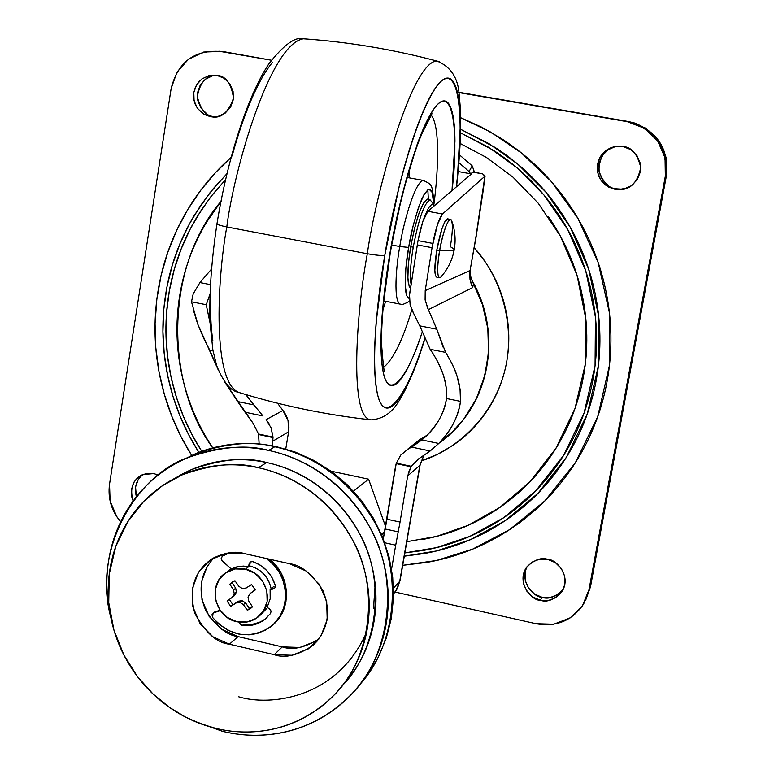 <?xml version="1.0" encoding="UTF-8"?>
<svg xmlns="http://www.w3.org/2000/svg" width="774" height="774" viewBox="0 0 774 774"><rect width="100%" height="100%" fill="white"/><g stroke="black" fill="none" stroke-linecap="round" stroke-linejoin="round"><path stroke-width="1.16" d="M439.719 277.779C437.039 276.55 437.01 267.485 439.651 250.573C443.221 231.958 446.782 221.558 450.342 219.361C453.022 220.764 453.032 229.859 450.381 246.664L454.309 249.305L453.419 250.166C451.465 250.863 446.879 251.008 439.651 250.573C437.562 260.461 436.043 283.526 441.422 276.405C448.146 268.578 452.432 259.629 454.261 249.557M447.517 218.839C443.937 221.025 440.358 231.426 436.788 250.041L439.651 250.573L436.788 250.041C434.156 266.943 434.195 276.008 436.904 277.237M447.914 218.907L444.866 221.712L442.002 228.63L436.788 250.041L434.833 270.223L435.53 275.825L436.826 277.237L439.632 277.779M439.651 250.573C446.879 251.008 451.465 250.863 453.419 250.166L454.309 249.305C455.925 239.601 455.054 230.081 451.677 220.745C448.765 212.927 440.89 240.327 439.651 250.573M459.572 154.916L472.198 165.888L469.044 171.557L458.972 162.733L469.044 171.557L472.198 165.888L459.562 154.945M407.685 475.875L419.769 465.503L423.707 455.634L419.769 465.503L407.685 475.875L400.052 522.063L407.685 475.875L411.265 466.306L396.346 463.152L396.191 463.626L396.346 463.152L411.265 466.306L410.984 466.751L396.191 463.626L395.388 467.177L383.265 538.801L385.2 529.01L398.339 531.873L385.2 529.01L386.913 519.209L400.052 522.063L395.708 545.186L384.755 542.777L395.708 545.186L400.052 522.063L386.913 519.209L396.191 463.626L410.984 466.751L408.227 473.262M419.102 356.475L414.622 368.569M443.289 347.565L436.807 329.221L419.769 325.864L411.981 310.084L410.094 304.53L409.514 294.401L418.028 240.637L422.817 221.509L427.877 211.292L471.453 173.937L458.189 171.538L470.611 173.782L469.044 171.557L470.611 173.782L474.191 171.383L472.198 165.888L474.191 171.383L473.398 172.234L482.657 173.898L474.104 172.118L482.657 173.898L485.085 175.93M396.907 589.266L399.703 581.342L397.526 588.085L393.56 593.871L396.085 590.63L399.713 581.342L419.856 465.203L399.713 581.342L393.482 588.076L399.752 581.284M413.355 312.783L410.143 304.55L409.398 295.803L417.302 244.903L432.056 247.69L425.216 290.618L470.079 270.503L475.846 237.444L484.872 176.259L442.505 214.001L437.542 224.247L432.056 247.69L432.792 243.413L418.028 240.637L417.302 244.903L432.056 247.69L425.216 290.618L470.079 270.503L476.049 237.202L482.928 192.339M210.325 284.609L199.934 282.568L211.389 269.265L199.934 282.568L193.2 293.897L199.934 282.568L210.325 284.609M419.305 439.845L400.709 455.131L396.346 463.152L400.709 455.131L407.646 449.375L411.604 447.091L430.16 450.981L419.198 458.508L411.826 465.455M412.716 446.414L407.646 449.375L420.514 439.129L425.632 436.091L412.716 446.414L421.869 439.942L438.771 443.463L430.16 450.981L411.604 447.091L421.869 439.942C435.491 428.757 443.705 414.951 446.501 398.513L460.501 401.367C457.985 417.428 450.749 431.466 438.771 443.463L421.869 439.942C436.284 427.325 444.499 413.519 446.501 398.513C447.624 383.227 442.167 366.828 430.141 349.306L445.611 352.393C456.496 369.788 461.459 386.11 460.501 401.367L446.501 398.513C447.14 391.721 445.94 383.488 442.912 373.803L437.62 361.516L432.976 353.515M438.645 443.444C487.233 410.007 503.497 337.396 473.485 283.719L472.653 287.589L428.361 309.648L436.807 329.221L419.769 325.864L430.141 349.306L445.611 352.393C451.881 362.793 455.741 370.91 457.202 376.735L460.066 389.873L460.501 401.367C458.663 416.073 451.426 430.102 438.771 443.463L430.16 450.981L418.289 459.088L411.265 466.306M391.586 569.025L395.708 545.186L391.586 569.025M258.516 434.021L259.135 444.005L258.632 434.543L273.009 437.581L272.119 445.766L272.758 441.209L288.605 431.805L285.761 448.988L288.605 431.805L288.054 420.572L282.926 410.452L266.092 419.682L271.113 427.838L273.009 437.581L258.632 434.543L258.516 434.021L273.019 437.087L258.516 434.021L253.311 423.601L258.516 434.021M420.001 464.294L420.147 464.787M484.872 176.259L442.505 214.001L427.877 211.292C424.413 215.191 421.124 224.973 418.028 240.637L432.792 243.413C435.897 227.73 439.129 217.929 442.505 214.001L427.877 211.292L471.453 173.937L470.611 173.782L473.398 172.234L482.657 173.898L484.872 176.259L475.846 237.444L469.895 271.722L469.982 279.24L472.653 287.589L428.361 309.648L436.807 329.221L445.611 352.393M224.673 381.882L237.657 401.542L253.94 404.937L237.657 401.542L245.019 412.203L262.947 415.957L245.019 412.203L253.311 423.601L224.702 381.911M217.949 369.256L197.941 324.567L191.497 301.792L193.2 293.897L191.497 301.792L206.232 304.724L210.025 322.816M439.158 443.086L451.968 432.347L463.2 419.798L453.68 430.663L439.168 443.076M463.916 418.869L476.194 399.007L465.851 416.248M476.194 399.007L484.688 376.145L476.194 399.007M484.698 376.106L488.549 352.383L486.207 369.653M487.833 328.834L488.549 352.383L487.833 328.834M487.736 328.05L482.405 304.463L486.682 321.316M473.243 283.274L482.405 304.463L473.485 283.719L472.653 287.589L471.182 284.116L469.721 276.744L470.311 270.039M473.33 283.439L469.712 273.861M482.686 192.813L482.957 192.145L482.686 192.813M428.361 309.648L425.245 300.351L425.216 290.618L425.11 299.702L427.741 308.4M470.418 269.487L470.041 275.051L473.475 283.71M262.947 415.957L253.94 404.937L262.947 415.957M217.958 369.285L209.822 350.293L213.024 350.941L209.822 350.293L203.717 338.354L197.602 323.716L193.2 309.494M245.726 394.547L253.94 404.937L245.726 394.547M191.497 301.792L206.232 304.724L209.899 294.42L206.232 304.724L210.015 322.681M425.632 436.091L427.587 434.824M419.769 325.864L430.141 349.306M277.576 403.225L282.926 410.452L277.566 403.225M427.558 434.853L425.603 436.11M407.163 449.646L415.028 443.25M414.603 368.627L419.111 356.446M385.626 526.601L368.588 479.183L331.059 471.173L368.588 479.183L385.626 526.601M381.785 535.153L384.649 531.806L381.785 535.153M271.094 427.77L273.019 437.087L272.758 441.209L288.605 431.805C289.737 423.949 287.841 416.828 282.926 410.452L266.092 419.682L269.255 424.046M420.514 439.129L415.077 443.212M273.764 624.047C292.32 608.2 290.095 574.589 269.391 559.186L276.512 566.181L281.388 573.544L284.784 581.806L286.544 591.829L285.916 601.998L283.516 610.135L280.972 615.214L273.425 624.376M266.372 558.518C290.231 574.076 291.924 612.573 269.526 627.598C248.677 639.672 229.685 636.286 212.569 617.42L213.063 613.114L214.92 611.837L213.73 612.582M236.825 621.706C214.175 617.546 207.016 583.335 226.521 572.325C232.306 568.803 238.615 567.758 245.455 569.19L248.628 566.723L243.481 566.084L237.125 566.752L231.213 568.996L239.64 566.297L248.628 566.723L245.455 569.19L235.199 568.958L225.863 572.75L218.868 579.997L215.269 589.575L215.598 600.044L219.806 609.815L227.256 617.42L236.825 621.706L247.07 621.996L256.436 618.262L263.489 611.034L267.146 601.427L266.827 590.901L262.589 581.071L255.081 573.447L245.455 569.19C265.782 572.886 274.915 601.969 259.967 615.388C253.466 621.406 245.745 623.505 236.825 621.706M230.981 568.938L227.421 571.647M274.731 446.772C253.04 440.764 226.772 443.009 195.928 453.506L180.313 461.159L195.928 453.506C226.772 443.009 253.04 440.764 274.731 446.772L275.873 446.511L274.731 446.772C303.379 452.829 344.875 471.976 373.455 520.225C402.693 568.3 397.913 643.707 359.62 684.719C397.913 643.707 402.693 568.3 373.455 520.225C344.875 471.976 303.379 452.829 274.731 446.772L268.684 450.439L274.731 446.772M222.448 731.304C240.646 735.726 258.855 736.471 277.053 733.568C295.262 730.617 312.077 724.174 327.508 714.209C342.921 704.214 355.74 691.424 365.947 675.828C376.125 660.203 382.859 642.962 386.149 624.105C389.399 605.239 388.916 586.237 384.697 567.09C380.44 547.963 372.768 530.209 361.69 513.849C350.574 497.508 336.951 483.837 320.813 472.837C304.666 461.865 287.28 454.406 268.684 450.439C250.079 446.501 231.707 446.317 213.566 449.878C195.435 453.477 178.9 460.472 163.953 470.882C149.034 481.312 136.795 494.305 127.217 509.882C117.667 525.469 111.456 542.448 108.573 560.831C105.719 579.213 106.367 597.644 110.537 616.133L110.837 617.449C91.787 547.866 138.217 473.495 189.098 457.202C220.242 446.608 246.771 444.353 268.684 450.439C298.009 456.631 340.918 476.6 369.662 526.939C399.132 577.201 391.586 654.688 351.086 694.626C306.959 739.315 253.282 739.112 222.448 731.304L193.084 720.71M342.466 685.406C379.231 648.651 385.723 577.994 358.797 532.28C332.53 486.459 293.462 468.231 266.691 462.542L258.39 467.719C285.77 473.543 325.97 492.428 352.518 539.875C379.763 587.273 371.501 659.661 333.188 695.961C292.466 735.764 243.897 735.445 215.607 728.324L201.076 723.913L185.499 717.063L169.235 707.223L152.894 693.833L137.385 676.495L123.946 655.123L113.952 630.152L108.737 602.617L109.25 574.134L115.723 546.618L127.613 521.918L143.712 501.378L162.492 485.666L182.422 474.772C212.192 464.158 237.512 461.807 258.39 467.719L266.691 462.542C246.093 456.728 221.103 459.059 191.72 469.537L175.998 477.732M315.986 641.104L299.857 647.451L282.258 646.89L238.034 636.596L221.77 629.301L209.125 616.375L201.975 599.782L201.404 581.99L207.509 565.697M228.311 552.907L223.154 555.587M231.078 568.88L227.343 571.696M266.391 558.518L273.57 564.778L278.921 571.802L282.849 579.852L285.296 589.788L285.354 600.024L283.516 608.383L279.975 616.123L273.967 623.854L266.217 629.746L257.239 633.519L248.957 634.835L239.031 634.148L228.175 630.423L218.539 623.912L212.569 617.42L211.999 614.672L213.817 612.737L220.358 610.618L213.817 612.737L220.048 610.183L214.166 612.224M263.721 573.979L260.161 570.767L255.207 567.777L249.673 565.9L248.628 566.723L249.093 563.878L250.312 561.953L252.846 561.634C264.069 565.823 271.548 573.727 275.263 585.347L274.944 587.795L272.922 589.091L270.116 589.469L271.132 588.608L269.497 582.89L267.378 578.71L263.721 573.979M249.673 565.9L250.137 563.066L249.673 565.9C261.206 569.142 268.365 576.707 271.132 588.608L273.928 588.24L271.132 588.608L273.938 586.363M232.481 581.971L231.977 582.474L235.683 588.201L233.535 589.914L235.683 588.201L236.409 592.178L234.261 593.919L236.409 592.178L234.483 595.564L232.326 597.305L234.483 595.564L236.409 592.178L235.683 588.201L231.977 582.474L229.81 584.176L234.938 580.723L238.847 586.334L242.281 588.521L246.161 587.998L251.579 584.496L255.256 589.962L249.963 593.668L255.168 589.759L249.963 593.668L248.028 597.064L248.744 601.059L252.479 606.816L250.466 608.567L247.332 610.26L243.423 604.629L239.988 602.453L236.118 602.965L230.72 606.439L227.063 600.992L232.326 597.305L234.261 593.919L233.535 589.914L229.81 584.176L234.938 580.723L238.847 586.334L242.281 588.521L246.161 587.998L251.579 584.496L255.256 589.962L249.963 593.668L248.028 597.064L248.744 601.059L252.479 606.816L247.332 610.26L252.421 606.874M258.39 467.719C275.631 471.434 291.73 478.38 306.688 488.568C321.636 498.785 334.262 511.479 344.546 526.639C354.811 541.819 361.922 558.277 365.87 576.011C369.798 593.755 370.253 611.373 367.253 628.856C364.225 646.338 358.004 662.321 348.59 676.815C339.147 691.279 327.296 703.15 313.015 712.428C298.725 721.668 283.139 727.666 266.266 730.404C249.383 733.113 232.5 732.417 215.607 728.324C198.715 724.203 183.07 717.034 168.645 706.807C154.249 696.571 142.116 684.061 132.257 669.278C122.418 654.485 115.549 638.492 111.659 621.319C107.789 604.136 107.18 587.011 109.831 569.945C112.511 552.868 118.287 537.108 127.159 522.653C136.05 508.208 147.428 496.153 161.273 486.507C175.147 476.871 190.481 470.408 207.297 467.109C224.121 463.839 241.159 464.042 258.39 467.719M214.185 557.532C200.176 572.944 197.428 590.736 205.942 610.899C216.285 626.708 226.985 635.27 238.034 636.596L229.414 644.21C216.73 642.826 205.187 632.513 194.777 613.269C188.469 588.917 194.468 570.593 212.792 558.315C225.195 552.423 235.702 550.836 244.294 553.565L289.418 563.675L244.294 553.565L226.579 553.187L210.48 559.776L198.454 572.286L192.281 588.811L192.871 606.845L200.108 623.68L212.937 636.799L229.414 644.21L274.228 654.688L292.069 655.268L308.42 648.844L320.765 636.354L327.199 619.693L326.686 601.398L319.314 584.312L306.214 571.057L289.418 563.675C300.98 564.933 312.125 573.863 322.864 590.465C331.417 611.721 328.128 630.017 313.006 645.352C297.922 655.462 284.996 658.568 274.228 654.688L229.414 644.21L238.034 636.596L282.258 646.89L274.228 654.688L282.258 646.89C292.34 650.45 304.569 647.809 318.946 638.966M373.503 608.122L375.197 584.37M276.986 465.416L279.578 465.996M238.75 696.813C268.897 706.149 336.99 699.686 366.663 632.068M342.311 685.619L355.614 668.639C364.902 654.349 371.046 638.579 374.045 621.348C377.006 604.097 376.551 586.731 372.691 569.238C368.792 551.756 361.787 535.54 351.667 520.573C341.528 505.645 329.076 493.135 314.331 483.073C299.577 473.04 283.69 466.19 266.691 462.542C249.683 458.924 232.877 458.74 216.265 461.972C201.714 464.826 188.275 470.089 175.95 477.761M266.827 617.72L265.308 618.929M259.213 622.402L251.492 624.55L243.375 624.57C251.386 625.527 258.748 623.602 265.463 618.794L267.088 617.478M261.331 614.13L267.494 607.59M267.146 607.367L270.194 598.776L270.116 589.469L270.194 598.776L267.146 607.367L269.623 608.944L267.146 607.367M249.441 608.461L245.542 602.859L243.423 604.629L247.332 610.26L249.441 608.461L245.542 602.859L242.117 600.692L239.988 602.453L243.423 604.629L245.542 602.859L242.117 600.692L238.266 601.195L236.118 602.965L239.988 602.453L242.117 600.692L238.266 601.195L230.72 606.439L238.266 601.195L230.72 606.439L227.063 600.992L232.326 597.305L234.261 593.919L233.535 589.914L229.81 584.176L231.977 582.474M229.317 599.415L232.887 604.668L229.317 599.415M228.33 552.897L222.573 556.022L221.18 558.344L222.264 560.957L231.213 568.996L221.499 559.96L221.335 557.541L223.231 555.539M222.573 556.022L229.897 552.713L223.647 555.239M269.623 608.944L271.084 611.034L270.6 613.434L264.437 619.703C257.713 624.521 250.341 626.447 242.32 625.489L243.375 624.57M270.6 613.434L264.166 619.935L254.917 624.502L249.305 625.605L242.32 625.489L240.172 624.212L239.524 622.18M252.846 561.634L260.403 565.243L266.904 570.67L271.993 577.501L275.263 585.347M353.505 491.161L368.588 479.183L353.505 491.161M381.447 534.341L384.765 531.235L381.447 534.341M225.534 179.655L212.357 194.758L200.389 211.486L189.891 229.685L181.087 249.16L174.179 269.671L169.322 290.937L166.574 312.628L165.994 334.426L167.513 356.011L171.044 377.064L176.433 397.323L183.496 416.557L192 434.591L201.724 451.281C187.347 428.864 177.236 404.638 171.383 378.592C165.172 350.845 164.252 323.01 168.626 295.068C173.028 267.127 182.48 241.091 196.973 216.962L210.286 197.38L225.553 179.578M221.703 200.427L206.619 222.119C192.794 245.087 183.767 269.874 179.558 296.49C175.379 323.106 176.24 349.625 182.151 376.058C187.947 401.861 198.144 425.806 212.734 447.875C165.442 383.711 164.04 268.056 220.919 201.463M231.068 157.412L215.453 172.67L201.017 189.92L188.072 209.028L176.936 229.81L167.89 252.005L161.137 275.273L156.841 299.267L155.071 323.561L155.806 347.768L158.96 371.501L164.359 394.392L171.78 416.141L180.961 436.526L191.623 455.354C177.091 432.202 166.816 407.24 160.789 380.46C154.229 351.144 153.242 321.713 157.848 292.175C162.482 262.628 172.447 235.093 187.753 209.56C199.615 189.823 214.059 172.438 231.078 157.383M226.946 173.657L209.444 193.326L194.38 215.23C179.674 239.708 170.096 266.13 165.636 294.468C161.205 322.816 162.143 351.057 168.442 379.202C174.324 405.392 184.464 429.773 198.831 452.345L188.875 435.085L180.187 416.431L173.037 396.53L167.658 375.564L164.233 353.805L162.917 331.524L163.827 309.058L166.99 286.757L172.36 264.95L179.849 243.994L189.282 224.16L200.447 205.72L213.082 188.866L226.927 173.724M216.178 75.262L216.178 75.262C206.242 75.378 199.953 82.489 197.322 96.586C200.514 109.54 206.058 116.197 213.934 116.564L210.267 116.642L204.055 114.378L197.583 108.544L195.087 103.958L193.694 98.462L193.81 92.57L195.483 86.94L198.463 82.199L202.237 78.696L210.16 75.359L216.759 75.349L224.131 78.261L229.849 83.882L233.08 91.351L233.332 99.536L230.555 107.17L225.195 113.101L218.075 116.429L210.267 116.642L215.888 116.816L210.267 116.642L202.972 113.72L197.283 108.108L194.071 100.668L193.81 92.522L196.548 84.908L201.879 78.958L208.98 75.61L216.797 75.359C225.718 75.833 231.291 83.418 233.506 98.105C228.494 112.424 221.219 118.664 211.679 116.835M153.803 473.572L158.225 475.11L153.803 473.572L146.218 473.475L139.32 476.397L134.163 481.892L131.522 489.11L131.793 496.956L133.147 501.03C129.539 488.5 132.664 479.696 142.532 474.617L153.803 473.572M608.548 185.731L602.491 179.887L599.134 172.186L598.989 163.769L602.075 155.922L607.929 149.827L615.727 146.412C604.978 148.84 599.357 156.967 598.883 170.802C603.033 182.441 608.877 188.44 616.394 188.808L615.03 189.32L608.316 186.931L604.736 184.444L601.388 180.835L598.728 176.075L597.296 170.377L597.489 164.262L599.386 158.428L602.675 153.523L606.816 149.895L611.228 147.602L615.485 146.45L622.683 146.46L630.742 149.566L636.876 155.448L640.272 163.237L640.408 171.741L637.273 179.655L631.342 185.77L623.525 189.166L615.03 189.32L607.135 186.224L601.04 180.352L597.663 172.602L597.509 164.136L600.614 156.232L606.516 150.108L614.304 146.683L622.818 146.489C631.42 146.896 637.408 153.871 640.766 167.416C637.718 182.161 630.733 189.562 619.819 189.64L615.03 189.32L616.394 188.808L621.164 189.127L627.579 187.859M557.783 594.587L550.266 597.499L542.081 597.296L540.3 600.227C532.096 601.04 515.261 582.116 527.104 566.607C534.737 559.583 541.616 557.174 547.731 559.37L555.422 562.669L561.382 568.58L564.691 576.224L564.846 584.409L561.827 591.878L556.1 597.509L548.534 600.44L540.3 600.227L532.647 596.909L526.726 591.007L523.427 583.403L523.263 575.256L526.252 567.797L531.941 562.156L539.488 559.196L547.731 559.37C555.48 558.828 571.996 575.614 562.011 591.597C554.203 599.811 546.966 602.685 540.3 600.227L542.081 597.296C548.495 599.656 555.577 596.967 563.308 589.246M422.362 539.517C448.91 534.699 473.543 524.82 496.24 509.892C518.928 494.896 537.872 475.884 553.062 452.848C568.213 429.764 578.323 404.405 583.403 376.783C588.414 349.132 587.911 321.413 581.884 293.636C575.808 265.859 564.672 240.269 548.505 216.855M474.21 247.748L484.737 261.177C494.847 275.883 501.813 291.943 505.654 309.348C509.447 326.773 509.814 344.169 506.738 361.545C503.642 378.902 497.372 394.885 487.939 409.475C478.487 424.046 466.645 436.13 452.413 445.718L437.233 454.483L421.153 460.956M171.16 88.507L109.521 484.272L110.121 501.136L116.864 516.819L120.696 521.782C111.417 510.811 107.692 498.301 109.521 484.272L171.16 88.507C177.856 62.084 194.322 49.73 220.58 51.461L203.736 52.042L188.45 59.298L177.023 72.108L171.16 88.507M395.079 592.062L536.034 623.709L553.749 624.212L570.061 617.952L582.445 605.839L588.995 589.711L665.33 176.162L665.05 157.79L657.716 140.965L644.452 128.281L627.327 121.682L458.624 92.551L628.623 121.576L458.566 92.222L628.623 121.576L627.327 121.682L633.238 123.095C657.242 132.722 667.943 150.417 665.33 176.162L666.404 175.717L666.124 157.47L658.829 140.742L645.651 128.136L628.623 121.576L634.506 122.989C658.364 132.548 668.997 150.127 666.404 175.717L665.33 176.162L588.995 589.711L590.494 586.827L666.404 175.717L590.494 586.827L583.673 603.914C572.373 620.622 556.487 627.23 536.034 623.709L395.079 592.062M224.199 51.761L271.384 60.227L218.81 51.19M460.656 117.687L481.447 127.071L501.504 138.633C527.868 155.603 550.111 177.111 568.222 203.156C586.286 229.249 598.699 257.79 605.471 288.77C612.176 319.759 612.708 350.67 607.077 381.495C601.379 412.281 590.059 440.522 573.118 466.209C556.138 491.829 534.989 512.959 509.689 529.571C484.369 546.125 456.941 557.038 427.403 562.311L402.703 565.33L436.575 560.473L472.759 549.085L509.66 529.59L544.877 500.875L575.305 462.823L597.702 416.722L609.457 365.376L609.409 312.648L598.176 262.531L577.859 218.22L551.33 181.542L521.473 153L490.687 132.083L460.656 117.735M585.715 600.063L590.494 586.827L585.725 600.024M527.365 566.278C518.715 582.271 534.66 597.586 542.081 597.296L534.466 593.997L528.584 588.134L525.304 580.577L525.14 572.47M627.54 187.879L621.145 189.127M143.258 474.317C136.33 479.648 134.037 487.136 136.388 496.763L135.556 486.923L138.178 479.745M206.677 113.662L201.027 108.089L197.825 100.688L197.573 92.59L200.292 85.014L205.594 79.112L212.666 75.775M460.685 129.335L489.052 143.703L517.922 164.262L545.689 191.913L570.148 227.053L588.666 269.11L598.699 316.343L598.399 365.841L587.263 413.993L566.345 457.337L537.988 493.319L505.093 520.738L470.486 539.642L436.391 550.991L404.299 556.158M460.685 129.287L495.157 147.495C520.399 163.769 541.694 184.376 559.021 209.328C576.311 234.319 588.201 261.651 594.693 291.324C601.117 320.997 601.64 350.603 596.261 380.121C590.823 409.62 580.007 436.681 563.801 461.294C547.557 485.869 527.317 506.128 503.081 522.073C478.845 537.969 452.567 548.456 424.249 553.536L404.289 556.177M404.86 552.917L423.552 550.401C451.455 545.38 477.345 535.028 501.233 519.364C525.101 503.632 545.031 483.663 561.034 459.456C576.988 435.191 587.65 408.537 593 379.473C598.292 350.39 597.77 321.229 591.433 291.992C585.038 262.763 573.331 235.838 556.303 211.215C539.226 186.64 518.261 166.333 493.386 150.291L460.617 132.847M404.86 552.897L436.391 547.663L469.837 536.372L503.748 517.68L535.927 490.687L563.666 455.344L584.128 412.852L595.071 365.676L595.448 317.176L585.744 270.832L567.729 229.51L543.87 194.903L516.732 167.581L488.452 147.195L460.617 132.886M460.24 143.509L486.44 157.461L512.949 177.12L538.259 203.243L560.386 236.109L576.988 275.138L585.812 318.724L585.289 364.244L574.995 408.508L555.867 448.456L529.967 481.796L499.869 507.434L468.067 525.372L436.584 536.392L406.805 541.703M421.153 460.936C453.806 450.971 491.064 420.089 504.048 373.474C517.071 326.841 500.517 276.076 474.21 247.777M411.816 309.706C402.809 339.931 393.434 359.117 383.701 367.263C393.434 359.117 402.809 339.931 411.816 309.706M390.222 253.301L389.883 253.63C383.904 288.238 377.712 342.679 383.198 372.062C388.732 401.967 408.15 376.706 422.265 331.901L421.956 332.839C417.331 346.742 412.745 358.188 408.179 367.176C403.602 376.164 399.384 381.901 395.524 384.378C391.654 386.845 388.471 385.607 385.955 380.682C383.449 375.709 381.872 367.166 381.234 355.063C380.614 342.892 381.04 327.992 382.52 310.374L390.222 253.301M409.32 298.348C402.509 297.497 405.576 263.518 408.653 247.419L399.781 246.519C396.307 264.766 392.921 303.031 400.709 304.221C392.921 303.031 396.307 264.766 399.781 246.519L391.683 244.99L399.781 246.519C402.441 227.556 414.409 181.455 423.417 180.439C414.409 181.455 402.441 227.556 399.781 246.519L408.653 247.419L413.152 225.747L418.637 207.006L424.2 194.148L428.97 189.108L432.231 192.416L433.527 202.827C432.734 186.331 428.767 185.16 421.627 199.324C415.203 216.478 410.878 232.5 408.653 247.419L405.857 268.462L405.228 285.49L406.805 295.862L409.32 298.358M411.081 284.252C409.736 276.55 410.452 264.195 413.239 247.177L410.694 246.742C407.956 263.412 407.201 275.708 408.44 283.632M427.78 199.063C422.014 201.666 416.315 217.552 410.694 246.742L413.239 247.177C418.811 218.278 424.433 202.527 430.112 199.944C424.433 202.527 418.811 218.278 413.239 247.177C410.975 260.79 410.075 271.703 410.539 279.917M239.747 392.728C212.134 384.572 216.952 280.294 226.792 226.946C220.784 225.698 217.504 224.692 216.962 223.909L216.962 223.909C217.504 224.692 220.784 225.698 226.792 226.946C216.952 280.294 212.134 384.572 239.747 392.728C281.91 405.692 325.254 414.69 369.759 419.721M371.152 419.876C348.416 418.608 356.824 309.174 367.321 253.737L226.792 226.946L367.321 253.737C356.824 309.174 348.416 418.608 371.152 419.876C392.292 418.27 399.152 400.187 404.638 391.073L412.6 373.629C416.673 363.229 417.941 360.549 425.013 338.606M424.849 338.219C408.962 391.46 385.288 427.887 377.731 395.127C370.33 362.725 377.615 296.694 384.784 255.323C382.153 255.807 376.328 255.275 367.321 253.737C376.328 255.275 382.153 255.807 384.784 255.323L399.142 186.573C404.696 164.407 410.51 144.961 416.567 128.242C422.604 111.601 428.361 98.985 433.817 90.394C439.255 81.87 443.976 77.768 447.991 78.077C451.987 78.416 455.025 82.789 457.115 91.177C459.205 99.575 460.259 111.098 460.298 125.756L457.54 175.679L456.321 186.911C463.607 132.954 461.943 57.74 438.626 83.785C415.096 113.401 392.263 207.742 384.784 255.323L376.232 321.665C374.539 342.214 374.084 359.513 374.868 373.542C375.661 387.493 377.548 397.246 380.518 402.799C383.488 408.295 387.232 409.504 391.75 406.427C396.259 403.331 401.155 396.52 406.437 385.994C411.71 375.467 417.002 362.184 422.304 346.133L424.849 338.219M409.001 177.807L409.601 168.819M431.263 115.268C440.358 126.53 438.142 172.176 434.001 203.814C438.142 172.176 440.358 126.53 431.263 115.268M382.937 309.813L385.646 301.279L382.937 309.823M451.997 190.617L454.957 141.245C454.889 128.619 453.932 118.761 452.084 111.669C450.226 104.577 447.566 100.988 444.083 100.901C440.58 100.843 436.497 104.558 431.805 112.056C427.103 119.612 422.169 130.564 417.002 144.902L402.122 194.922L389.883 253.63C396.259 213.46 415.067 134.782 435.24 107.093C455.393 81.889 458.092 143.238 451.997 190.617M439.506 61.707L436.894 61.04C411.158 61.465 375.216 196.132 367.321 253.737C375.216 196.132 411.158 61.465 436.894 61.04L439.506 61.707M456.563 186.698C460.907 146.17 461.836 116.458 459.33 97.582C458.837 78.977 451.348 66.806 436.894 61.04C392.689 49.333 348.174 41.912 303.34 38.777C269.778 44.176 233.651 171.238 226.792 226.946C233.651 171.238 269.778 44.176 303.34 38.777L307.655 39.097M272.4 62.491C265.569 70.695 258.632 82.876 251.598 99.043C244.565 115.297 238.063 134.27 232.103 155.971M210.847 289.012C210.064 309.397 210.722 326.628 212.84 340.695M424.849 216.149L428.448 207.983L431.96 204.123L434.166 205.903M428.409 199.266L427.258 199.102L423.359 203.301L418.821 213.817L414.351 229.104L410.694 246.742L408.411 263.876L407.879 277.789L409.156 286.312L410.462 288.18M427.848 189.611L428.341 199.237M424.191 180.574L407.085 177.459M450.391 219.361L447.566 218.839M471.685 279.878C497.721 323.667 493.715 382.53 462.213 421.056M462.078 421.22L460.636 422.981M423.804 455.576L420.137 464.845M400.032 580.742L395.591 591.355M420.108 465L400.071 580.539M485.095 175.969L482.947 192.194M226.579 572.286L230.913 568.977M367.902 674.28L378.399 657L386.255 638.24L391.325 618.397L393.482 597.905L392.708 577.201L389.012 556.699L382.491 536.846L373.281 518.048L361.574 500.681L347.632 485.114L331.736 471.666L314.215 460.598L295.445 452.151L275.805 446.492C248.135 440.861 221.509 443.202 195.928 453.506L189.32 457.086M191.72 469.537L182.625 474.656M317.727 640.514L313.006 645.352M252.305 606.99L250.466 608.567M213.208 613.008L214.234 612.176M265.463 618.794L264.437 619.703M621.164 189.127L619.819 189.64M563.056 589.788L562.011 591.597M634.051 122.843L632.803 122.96M384.833 370.949C384.252 374.074 383.159 365.144 381.543 344.169C381.321 320.126 384.204 289.873 390.212 253.417M383.749 300.912L400.709 304.221C401.145 305.256 404.076 304.24 409.504 301.173M238.585 392.379C230.604 390.996 223.289 382.046 216.633 365.551L212.879 350.119L209.996 322.148C209.154 293.201 211.466 260.451 216.952 223.889C227.44 158.989 247.477 96.005 268.791 63.942C283.768 44.834 295.291 36.455 303.34 38.777M434.562 205.565L430.247 199.963L427.906 199.082M433.788 203.33C432.443 182.683 431.495 184.802 423.417 180.439M390.222 253.321C398.029 206.406 411.787 156.919 422.188 133.041L431.989 113.739L430.876 113.594"/></g></svg>
